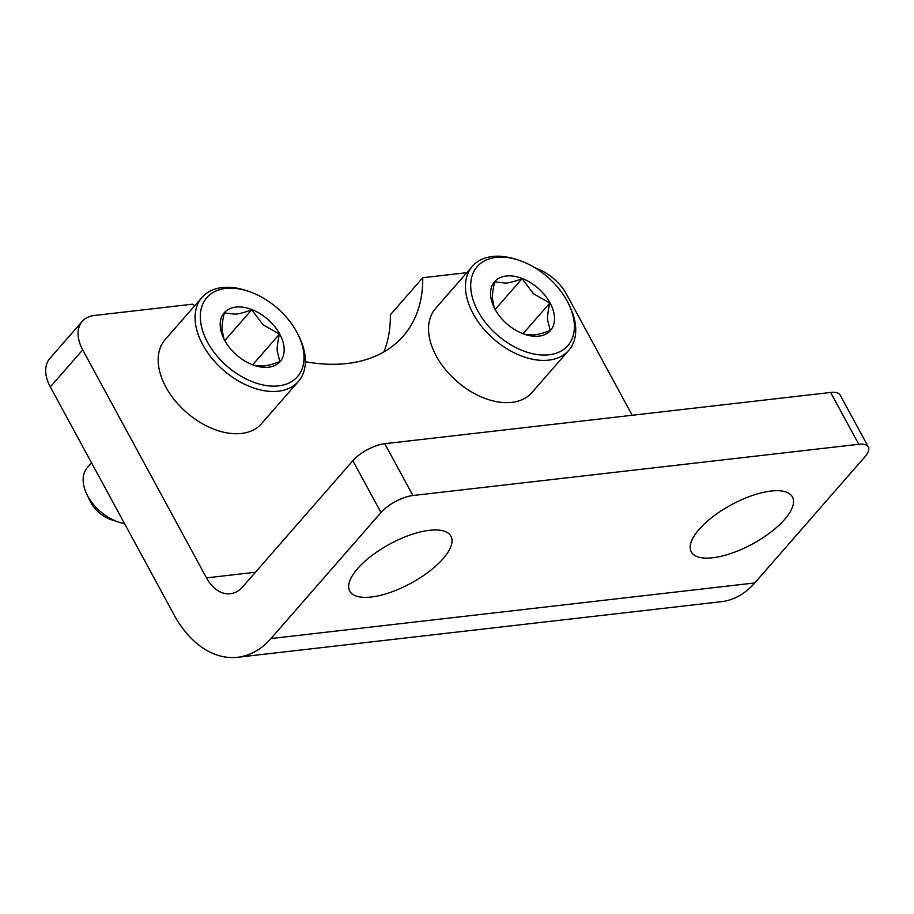 <?xml version="1.0" encoding="UTF-8"?>
<svg xmlns="http://www.w3.org/2000/svg" width="914" height="914" viewBox="0 0 914 914"><rect width="100%" height="100%" fill="white"/><g stroke="black" fill="none" stroke-linecap="round" stroke-linejoin="round"><path stroke-width="1.37" d="M770.993 491.047A57.548 22.256 -28.5 0 1 792.438 496.942A57.548 22.256 -28.5 0 1 752.485 543.967A57.548 22.256 -28.5 0 1 691.281 551.873A57.548 22.256 -28.5 0 1 713.126 516.513A57.548 22.256 -28.5 0 1 770.993 491.047M429.477 530.303A57.548 22.256 -28.5 0 1 450.922 536.198A57.548 22.256 -28.5 0 1 410.969 583.223A57.548 22.256 -28.5 0 1 349.765 591.118A57.548 22.256 -28.5 0 1 371.621 555.758A57.548 22.256 -28.5 0 1 429.477 530.303M830.632 392.46L858.772 444.284A25.581 9.894 -28.5 0 1 868.3 446.9L840.16 395.077A25.581 9.894 151.5 0 0 830.632 392.46L384.76 443.701A25.581 9.894 151.5 0 0 352.85 460.713L380.978 512.537A25.581 9.894 -28.5 0 1 412.899 495.525L384.76 443.701M868.3 446.9A25.581 9.894 -28.5 0 1 864.793 456.931L754.747 582.949L270.944 638.555A102.311 68.059 83.4 0 1 237.606 657.28A102.311 68.059 83.4 0 1 174.128 614.939L50.327 386.919L82.694 349.845L206.495 577.877A38.365 25.523 -96.6 0 0 230.305 593.746A38.365 25.523 -96.6 0 0 242.804 586.731L352.85 460.713M237.606 657.28L721.409 601.675A102.311 68.059 -96.6 0 0 754.747 582.949M632.214 415.264L566.509 294.239A38.365 24.507 -138.9 0 0 535.798 268.282M858.772 444.284L412.899 495.525M380.978 512.537L270.944 638.555M383.846 351.947A179.053 114.353 41.1 0 0 390.369 314.793L422.736 277.73A179.053 114.353 -138.9 0 1 403.188 336.169A179.053 114.353 -138.9 0 1 305.379 361.727M466.826 272.669L422.736 277.73M82.694 349.845A38.365 24.507 -138.9 0 1 82.249 321.34L49.893 358.402A38.365 24.507 41.1 0 0 50.327 386.919M82.249 321.34A38.365 24.507 -138.9 0 1 94.268 315.49L192.694 304.168A179.053 114.353 -138.9 0 0 194.625 305.847M247.877 291.098L245.66 290.389A63.946 40.844 41.1 0 0 202.063 297.324A63.946 40.844 41.1 0 0 202.794 344.829A63.946 40.844 41.1 0 0 250.962 387.022A63.946 40.844 41.1 0 0 298.398 381.446A63.946 40.844 41.1 0 0 299.392 337.312L298.387 335.209A60.107 38.388 -138.9 0 1 277.159 386.016A60.107 38.388 -138.9 0 1 207.581 342.282A60.107 38.388 -138.9 0 1 247.877 291.098A60.107 38.388 -138.9 0 1 298.387 335.209M298.398 381.446L261.495 423.696A63.946 40.844 -138.9 0 1 214.07 429.272A63.946 40.844 -138.9 0 1 165.902 387.09A63.946 40.844 -138.9 0 1 165.171 339.574L202.063 297.324M224.661 340.316A37.086 23.684 -138.9 0 1 223.656 338.351A37.086 23.684 -138.9 0 1 236.76 307.013A37.086 23.684 -138.9 0 1 279.684 333.998A37.086 23.684 -138.9 0 1 254.823 365.577A37.086 23.684 -138.9 0 1 224.661 340.316M254.286 365.394L263.655 366.034C267.871 365.566 273.263 364.092 279.844 361.59L277.159 350.713C277.079 346.486 277.856 340.956 279.467 334.113L263.083 324.801L251.716 309.766C245.123 312.268 239.731 313.742 235.515 314.21L224.33 312.919C222.708 319.763 221.931 325.304 222.011 329.531L223.884 338.831M279.467 334.113L252.664 364.812M251.716 309.766L224.81 340.579M86.739 494.063L90.098 501.066A25.581 16.338 41.1 0 0 90.794 502.414A25.581 16.338 41.1 0 0 111.588 519.837L118.98 522.225A38.365 24.507 -138.9 0 1 87.778 496.096A38.365 24.507 -138.9 0 1 86.739 494.063A38.365 24.507 -138.9 0 1 87.333 467.591L91.526 462.792M124.544 523.608A38.365 24.507 -138.9 0 1 118.98 522.225M518.238 260.033L516.022 259.313A63.946 40.844 41.1 0 0 472.424 266.248A63.946 40.844 41.1 0 0 473.166 313.753A63.946 40.844 41.1 0 0 521.334 355.946A63.946 40.844 41.1 0 0 568.759 350.37A63.946 40.844 41.1 0 0 569.753 306.236L568.748 304.134A60.107 38.388 -138.9 0 1 547.52 354.94A60.107 38.388 -138.9 0 1 477.953 311.206A60.107 38.388 -138.9 0 1 518.238 260.033A60.107 38.388 -138.9 0 1 568.748 304.134M568.759 350.37L531.868 392.62A63.946 40.844 -138.9 0 1 484.431 398.196A63.946 40.844 -138.9 0 1 436.264 356.014A63.946 40.844 -138.9 0 1 435.532 308.498L472.424 266.248M495.022 309.24A37.086 23.684 -138.9 0 1 494.028 307.287A37.086 23.684 -138.9 0 1 507.121 275.937A37.086 23.684 -138.9 0 1 550.045 302.922A37.086 23.684 -138.9 0 1 525.196 334.501A37.086 23.684 -138.9 0 1 495.022 309.24M524.659 334.318L534.016 334.958C538.232 334.49 543.636 333.016 550.217 330.514L547.52 319.637C547.44 315.41 548.217 309.88 549.84 303.037L533.456 293.725L522.077 278.69C515.496 281.192 510.092 282.666 505.876 283.134L494.691 281.843C493.069 288.687 492.303 294.228 492.372 298.455L494.257 307.755M549.84 303.037L523.025 333.736M522.077 278.69L495.171 309.503M255.452 572.244L206.495 577.877"/></g></svg>
